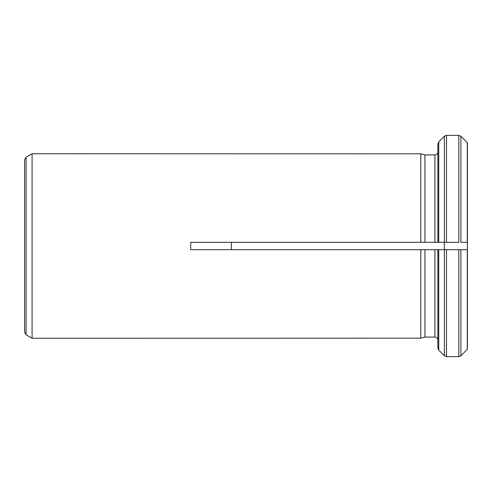 <?xml version="1.0" encoding="UTF-8"?>
<svg xmlns="http://www.w3.org/2000/svg" width="492" height="492" viewBox="0 0 492 492"><rect width="100%" height="100%" fill="white"/><g stroke="black" fill="none" stroke-linecap="round" stroke-linejoin="round"><path stroke-width="0.74" d="M467.4 142.754L467.4 249.69L458.796 249.69L467.4 249.69L467.4 349.246L460.887 355.771L458.796 356.638L446.484 356.638L444.393 355.771L438.747 350.119L437.88 348.029L437.88 249.69L190.724 249.69L190.724 242.31L420.808 242.31L420.808 153.824L32.078 153.75L32.078 338.25L32.078 153.75M467.4 349.246L460.887 355.771L458.796 356.638L458.796 249.69L437.88 249.69L444.313 249.69L444.313 242.31L424.94 242.31L424.94 154.931L420.808 153.824L424.94 154.931L434.928 154.931C436.724 154.752 437.708 153.768 437.88 151.979M460.887 242.31L467.4 242.31L460.887 242.31L460.887 136.229L467.271 142.619L460.887 136.229L458.796 135.362L446.484 135.362L444.393 136.229L438.747 141.88L437.88 143.971L437.88 242.31L438.747 242.31L438.747 141.88L437.88 143.971M437.88 340.021C437.708 338.232 436.724 337.248 434.928 337.069L424.94 337.069L424.94 249.69L420.808 249.69L420.808 338.176L32.078 338.25M444.313 249.69L446.484 249.69L446.484 356.638L444.393 355.771L438.747 350.119L437.88 348.029M424.94 337.069L420.808 338.176L424.94 337.069M231.369 242.31L231.369 249.69M424.94 242.31L420.808 242.31L424.94 242.31M458.796 135.362L458.796 242.31L438.747 242.31M444.313 242.31L446.484 242.31L446.484 135.362L444.393 136.229L438.747 141.88M32.035 338.225L26.076 334.781L24.6 332.229L24.6 159.771L26.076 157.219L32.035 153.775M467.271 249.69L467.271 349.382M467.271 142.619L467.271 242.31M434.928 337.069L434.928 249.69M434.928 242.31L434.928 154.931M460.887 249.69L460.887 355.771M444.393 242.31L444.393 136.229M444.393 355.771L444.393 249.69M438.747 350.119L438.747 249.69M26.076 334.781L26.076 157.219"/></g></svg>
